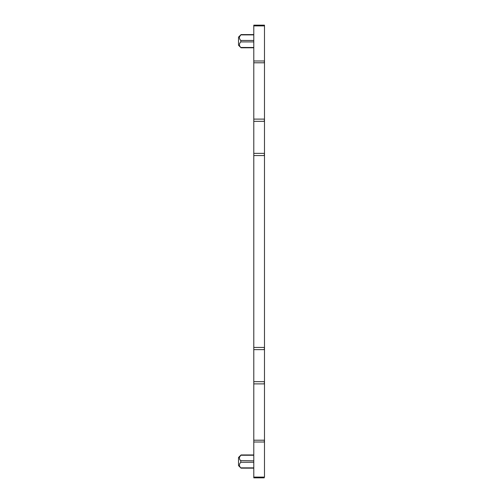 <?xml version="1.0" encoding="UTF-8"?>
<svg xmlns="http://www.w3.org/2000/svg" width="503" height="503" viewBox="0 0 503 503"><rect width="100%" height="100%" fill="white"/><g stroke="black" fill="none" stroke-linecap="round" stroke-linejoin="round"><path stroke-width="0.75" d="M264.232 477.85L253.789 477.85L253.789 25.15L264.484 25.15L264.484 477.102M253.789 455.253L240.799 455.253L239.623 457.013C239.164 458.29 239.554 459.566 240.799 460.836L240.799 462.276C238.988 464.137 238.988 465.998 240.799 467.859L253.789 467.859M253.789 460.836L240.623 460.629M239.415 457.95L239.453 457.598M253.789 34.889L240.799 34.889L239.623 36.65C239.164 37.926 239.554 39.196 240.799 40.473L240.641 40.29M240.786 47.471L253.789 47.489M253.789 40.473L240.799 40.473L240.799 41.912C238.988 43.774 238.988 45.628 240.799 47.489M253.789 454.957L241.063 454.957L238.516 457.479L238.516 465.627L241.063 468.155L253.789 468.155M253.789 34.594L241.063 34.594L238.516 37.115L238.516 45.264L241.063 47.791L253.789 47.791M253.789 25.898L264.484 25.898M264.232 25.898L264.232 25.15M253.789 62.793L264.484 62.793M264.232 62.793L264.484 60.995M253.789 121.317L264.484 121.317M264.232 121.317L264.484 119.11M253.789 155.565L264.484 155.565M264.232 155.565L264.484 153.365M253.789 349.635L264.484 349.635M264.232 349.635L264.484 347.435M253.789 383.89L264.484 383.89M264.232 383.89L264.484 381.683M253.789 442.005L264.484 442.005M264.232 442.005L264.484 440.207M253.789 381.683L264.232 381.683M253.789 347.435L264.232 347.435M253.789 440.207L264.232 440.207M253.789 477.102L264.232 477.102M253.789 60.995L264.232 60.995M253.789 119.11L264.232 119.11M253.789 153.365L264.232 153.365M253.789 462.276L240.799 462.276M253.789 41.912L240.799 41.912"/></g></svg>
